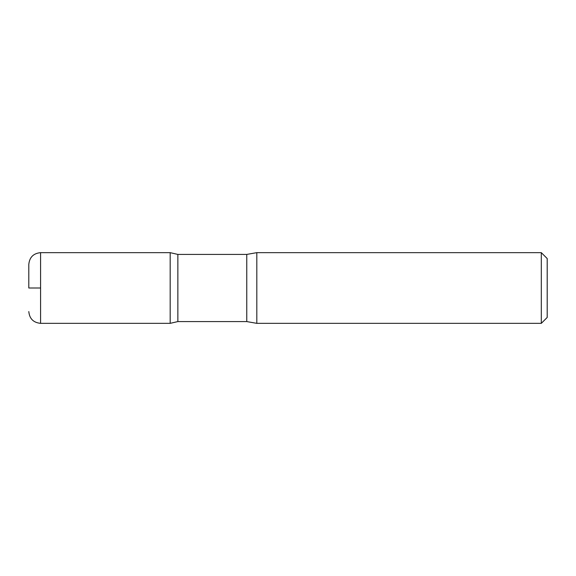 <?xml version="1.0" encoding="UTF-8"?>
<svg xmlns="http://www.w3.org/2000/svg" width="576" height="576" viewBox="0 0 576 576"><rect width="100%" height="100%" fill="white"/><g stroke="black" fill="none" stroke-linecap="round" stroke-linejoin="round"><path stroke-width="0.86" d="M541.31 252.655L541.31 323.345L547.2 317.455L547.2 258.545L541.31 252.655L256.81 252.655L246.766 254.419L177.862 254.419L170.179 252.662L170.179 323.338L170.179 252.662L40.586 252.655C33.43 253.354 29.498 257.278 28.8 264.434L28.8 288M541.31 323.345L256.81 323.345L246.766 321.581L177.862 321.581L177.862 254.419M256.81 323.345L256.81 252.655M40.586 288L28.8 288L40.586 288M246.766 321.581L246.766 254.419M177.862 321.581L170.179 323.338L40.586 323.345L40.586 252.655M40.586 323.345C33.43 322.646 29.498 318.722 28.8 311.566"/></g></svg>
